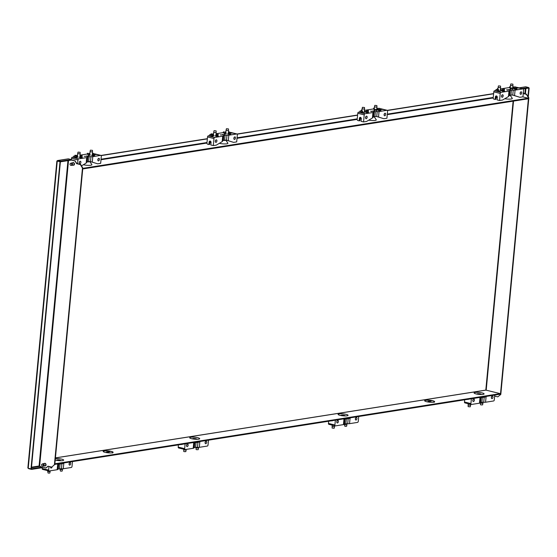 <?xml version="1.0" encoding="UTF-8"?>
<svg xmlns="http://www.w3.org/2000/svg" width="557" height="557" viewBox="0 0 557 557"><rect width="100%" height="100%" fill="white"/><g stroke="black" fill="none" stroke-linecap="round" stroke-linejoin="round"><path stroke-width="0.84" d="M475.163 392.462A5.027 0.975 -174.6 0 1 481.144 392.72A5.027 0.975 -174.6 0 1 484.026 394.043A5.027 0.975 -174.6 0 1 483.03 394.384A5.027 0.975 -174.6 0 1 477.795 394.245A5.027 0.975 -174.6 0 1 474.146 393.11A5.027 0.975 -174.6 0 1 475.163 392.462M481.805 397.12L481.61 397.315A2.903 0.564 -174.6 0 1 481.039 397.51A2.903 0.564 -174.6 0 1 479.424 397.566M339.143 413.886A5.027 0.975 -174.6 0 1 345.124 414.143A5.027 0.975 -174.6 0 1 348.007 415.466A5.027 0.975 -174.6 0 1 347.011 415.807A5.027 0.975 -174.6 0 1 341.775 415.668A5.027 0.975 -174.6 0 1 338.127 414.533A5.027 0.975 -174.6 0 1 339.143 413.886M345.786 418.544L345.591 418.739A2.903 0.564 -174.6 0 1 345.02 418.934A2.903 0.564 -174.6 0 1 343.404 418.989M190.759 437.259A5.027 0.975 -174.6 0 1 196.739 437.51A5.027 0.975 -174.6 0 1 199.622 438.839A5.027 0.975 -174.6 0 1 198.626 439.181A5.027 0.975 -174.6 0 1 193.39 439.041A5.027 0.975 -174.6 0 1 189.742 437.906A5.027 0.975 -174.6 0 1 190.759 437.259M197.401 441.917L197.206 442.112A2.903 0.564 -174.6 0 1 196.635 442.307A2.903 0.564 -174.6 0 1 194.678 442.342M55.359 458.606A5.027 0.975 -174.6 0 1 61.124 459.017A5.027 0.975 -174.6 0 1 63.595 460.263A5.027 0.975 -174.6 0 1 62.607 460.604A5.027 0.975 -174.6 0 1 55.227 460.033M61.381 463.34L61.186 463.535A2.903 0.564 -174.6 0 1 60.609 463.73A2.903 0.564 -174.6 0 1 58.659 463.765M106.505 451.95L107.278 452.263L106.505 451.95L109.764 451.755L107.278 452.263M109.764 451.755L107.292 452.145M428.006 401.312L428.786 401.625L428.006 401.312L431.264 401.117L428.786 401.625M431.264 401.117L428.793 401.506M104.396 450.864A5.027 0.975 -174.6 0 1 109.952 451.107A5.027 0.975 -174.6 0 1 113.141 452.326A5.027 0.975 -174.6 0 1 112.249 452.785L111.873 452.841A5.027 0.975 -174.6 0 1 106.317 452.597A5.027 0.975 -174.6 0 1 103.136 451.379A5.027 0.975 -174.6 0 1 104.027 450.919L103.623 450.822M112.639 453.001L112.249 452.785M113.12 452.381A5.027 0.975 5.4 0 0 109.799 451.205A5.027 0.975 5.4 0 0 104.382 450.982M104.027 450.919L104.013 451.038A5.027 0.975 5.4 0 0 103.136 451.442M425.896 400.225A5.027 0.975 -174.6 0 1 431.459 400.469A5.027 0.975 -174.6 0 1 434.641 401.688A5.027 0.975 -174.6 0 1 433.75 402.14L433.381 402.203A5.027 0.975 -174.6 0 1 427.818 401.959A5.027 0.975 -174.6 0 1 424.636 400.741A5.027 0.975 -174.6 0 1 425.527 400.281L425.123 400.184M434.14 402.356L433.75 402.14M434.627 401.743A5.027 0.975 5.4 0 0 431.299 400.56A5.027 0.975 5.4 0 0 425.882 400.344M425.527 400.281L425.513 400.399A5.027 0.975 5.4 0 0 424.636 400.796M54.878 463.689L55.066 464.329L500.221 394.217L500.277 393.625L485.955 390.13A1.003 0.787 -99 0 0 485.474 390.206M500.277 393.625L55.122 463.744M83.348 164.74A5.312 1.03 5.4 0 0 90.763 165.234A5.312 1.03 5.4 0 0 91.835 164.552L89.809 161.565M87.177 161.864A2.903 0.564 5.4 0 0 89.148 161.829A2.903 0.564 5.4 0 0 89.768 161.558M219.367 143.316A5.312 1.03 5.4 0 0 226.783 143.81A5.312 1.03 5.4 0 0 227.862 143.128L225.829 140.134M223.197 140.441A2.903 0.564 5.4 0 0 225.167 140.406A2.903 0.564 5.4 0 0 225.787 140.134M368.762 120.152A5.312 1.03 5.4 0 0 375.167 120.437A5.312 1.03 5.4 0 0 376.247 119.755L374.144 116.664A2.903 0.564 5.4 0 0 374.144 116.657A2.903 0.564 5.4 0 1 373.552 117.033A2.903 0.564 5.4 0 1 373.086 117.081M504.781 98.728A5.312 1.03 5.4 0 0 511.187 99.014A5.312 1.03 5.4 0 0 512.266 98.331L510.163 95.233A2.903 0.564 5.4 0 1 509.571 95.609A2.903 0.564 5.4 0 1 509.105 95.658L508.45 96.556L502.602 100.023L499.573 100.504L497.067 99.891L497.31 97.336A1.225 0.961 81 0 0 495.389 96.869L496.196 96.744L495.953 99.292L495.152 99.418L495.389 96.869M82.805 168.263L82.986 168.91L528.147 98.791L528.203 98.206L522.696 96.862M83.042 168.318L528.203 98.206M101.214 155.598L207.343 138.881M237.233 134.167L357.587 115.215M387.47 110.509L493.606 93.792M101.054 155.431L207.364 138.686M237.073 134.007L357.601 115.02M387.31 110.342L493.62 93.597M523.364 92.33A1.003 0.787 81 0 1 523.664 93.513M528.544 87.992L529.15 87.992L528.551 87.846M526.393 94.328L528.851 97.795L528.475 97.851L526.393 94.328L523.246 93.562M523.26 93.416L526.769 94.272M528.851 97.795L500.806 394.433L497.798 396.863L500.806 394.433M500.437 394.495L528.475 97.851M494.651 396.09L497.798 396.863M528.781 88.055L527.994 96.347M529.15 87.992L528.308 96.883M523.322 88.911L528.53 88.09L528.586 87.505L525.836 86.829A1.003 0.787 -99 0 0 525.348 86.906M494.616 396.445L495.521 396.306M521.909 88.556L528.586 87.505M42.137 464.078A1.003 0.787 -99 0 0 42.443 466.042A1.003 0.787 -99 0 0 42.506 464.058A1.003 0.787 -99 0 0 42.137 464.078L43.07 463.73A1.205 0.94 81 0 1 43.585 466.077A1.205 0.94 81 0 1 43.286 466.063M70.558 163.354A1.003 0.787 -99 0 0 70.871 165.318A1.003 0.787 -99 0 0 70.927 163.34A1.003 0.787 -99 0 0 70.558 163.354L71.498 163.006A1.205 0.94 81 0 1 72.013 165.352A1.205 0.94 81 0 1 71.714 165.338M44.832 463.347A1.33 1.037 81 0 1 45.458 465.903A1.33 1.037 81 0 1 45.235 465.91M44.567 465.924A1.33 1.037 -99 0 0 44.929 463.368A1.33 1.037 -99 0 0 44.198 463.542M73.259 162.63A1.33 1.037 81 0 1 73.886 165.178A1.33 1.037 81 0 1 73.663 165.185M72.995 165.199A1.33 1.037 -99 0 0 73.357 162.644A1.33 1.037 -99 0 0 72.619 162.818M57.559 161.043L60.379 161.829L57.545 161.133M54.419 464.747L51.78 467.114L54.419 464.747L82.457 168.103L80.375 164.58L76.601 163.661L75.014 160.987L71.143 160.04M75.014 160.987L76.97 163.605L80.744 164.524L82.826 168.047L82.457 168.103M71.157 159.894L75.39 160.924M48.243 466.251L45.994 467.984L47.999 466.188L51.78 467.114M39.213 466.376L45.994 467.984M60.379 161.829L31.359 468.834L30.983 468.89L28.233 468.221L57.253 161.217M28.066 467.929L28.233 468.221A1.003 0.787 81 0 0 28.797 468.709L31.547 469.384L31.366 468.736M80.375 164.58L80.744 164.524M82.826 168.047L54.788 464.684M76.97 163.605L76.601 163.661M30.983 468.89L60.003 161.885M67.954 158.947A1.003 0.787 81 0 1 68.434 158.87L57.928 160.527L60.678 161.203L60.622 161.788L57.656 161.161M57.148 160.938A1.003 0.787 81 0 1 57.928 160.527M31.547 469.384L42.06 467.727L42.116 467.142L39.081 465.993L67.947 160.639M60.622 161.788L71.136 160.138L71.192 159.546L60.678 161.203M71.192 159.546L68.434 158.87M42.116 467.142L31.603 468.792M344.602 415.919A2.012 0.39 5.4 0 0 344.985 415.64A2.012 0.39 5.4 0 0 344.247 415.341A2.012 0.39 5.4 0 0 341.058 415.271A2.012 0.39 5.4 0 0 341.378 415.613M344.484 423.961L344.901 424.761L346.907 424.768L347.011 423.675M346.907 424.768L346.558 426.314L344.874 426.314L344.428 424.531M332.063 426.474L334.541 426.711L334.193 428.263L332.111 428.068L332.174 425.276M332.752 425.263L330.955 424.824M355.338 418.885A1.309 0.773 -76.3 0 1 356.452 417.492A1.309 0.773 -76.3 0 1 356.94 418.634A1.309 0.773 -76.3 0 1 355.826 420.027A1.309 0.773 -76.3 0 1 355.338 418.885M355.338 419.254A1.309 0.773 103.7 0 0 355.651 418.314A1.309 0.773 103.7 0 0 355.651 417.952M336.79 421.809A1.309 0.773 -76.3 0 1 337.904 420.41A1.309 0.773 -76.3 0 1 338.391 421.552A1.309 0.773 -76.3 0 1 337.277 422.951A1.309 0.773 -76.3 0 1 336.79 421.809M336.79 422.171A1.309 0.773 103.7 0 0 337.103 421.238A1.309 0.773 103.7 0 0 337.103 420.869M335.147 425.82L328.978 424.309A1.003 0.592 -76.3 0 1 328.832 424.309A1.003 0.592 -76.3 0 1 328.449 423.424L328.658 421.238M344.066 424.114A2.813 0.543 5.4 0 1 344.609 423.933L345.855 423.738A2.813 0.543 5.4 0 1 347.7 423.703A2.813 0.543 5.4 0 0 349.545 423.661L357.559 422.401A1.003 0.592 103.7 0 0 358.269 421.322L358.729 416.504M328.449 423.424L334.903 425.005A1.003 0.592 103.7 0 0 335.279 425.882A1.003 0.592 103.7 0 0 335.425 425.889L343.439 424.622A2.813 0.543 5.4 0 0 344.038 424.35A2.813 0.543 5.4 0 0 344.024 424.281L344.511 419.372L343.251 418.941M347.025 418.349L347.84 418.446M350.833 417.743L348.202 418.794L347.519 418.627L348.355 418.14M348.202 418.794A2.813 0.543 -174.6 0 1 348.167 418.794L348.167 418.794A2.813 0.543 5.4 0 0 346.322 418.829L345.068 419.031A2.813 0.543 5.4 0 0 344.47 419.303A2.813 0.543 5.4 0 0 344.477 419.351M347.7 423.703L348.167 418.794L347.7 423.703M344.491 419.372L344.038 424.35M334.903 425.005L335.356 420.187M332.487 420.639A1.225 0.961 81 0 1 331.582 420.779M480.621 394.488A2.012 0.39 5.4 0 0 481.004 394.217A2.012 0.39 5.4 0 0 480.273 393.917A2.012 0.39 5.4 0 0 477.077 393.848A2.012 0.39 5.4 0 0 477.398 394.189M480.447 403.101L482.926 403.345L482.578 404.89L480.893 404.89L480.496 404.695L480.503 402.53M468.082 405.05L470.561 405.287L470.212 406.84L468.131 406.645L468.193 403.853M468.771 403.839L466.975 403.4M491.358 397.461A1.309 0.773 -76.3 0 1 492.472 396.062A1.309 0.773 -76.3 0 1 492.959 397.211A1.309 0.773 -76.3 0 1 491.845 398.603A1.309 0.773 -76.3 0 1 491.358 397.461M491.358 397.823A1.309 0.773 103.7 0 0 491.671 396.89A1.309 0.773 103.7 0 0 491.671 396.528M472.809 400.379A1.309 0.773 -76.3 0 1 473.923 398.986A1.309 0.773 -76.3 0 1 474.411 400.128A1.309 0.773 -76.3 0 1 473.297 401.527A1.309 0.773 -76.3 0 1 472.809 400.379M472.809 400.748A1.309 0.773 103.7 0 0 473.123 399.815A1.309 0.773 103.7 0 0 473.123 399.446M471.166 404.396L464.998 402.885A1.003 0.592 -76.3 0 1 464.851 402.885A1.003 0.592 -76.3 0 1 464.468 402.001L464.677 399.815M480.085 402.69A2.813 0.543 5.4 0 1 480.628 402.509L481.875 402.314A2.813 0.543 5.4 0 1 483.72 402.279A2.813 0.543 5.4 0 0 485.565 402.238L493.579 400.977A1.003 0.592 103.7 0 0 494.289 399.898L494.748 395.08M464.468 402.001L470.923 403.581A1.003 0.592 103.7 0 0 471.299 404.459A1.003 0.592 103.7 0 0 471.445 404.466L479.459 403.198A2.813 0.543 5.4 0 0 480.057 402.927A2.813 0.543 5.4 0 0 480.043 402.857L480.531 397.949L479.271 397.517M483.044 396.925L483.859 397.016M486.853 396.319L484.221 397.371L483.539 397.204L484.374 396.716M484.221 397.371A2.813 0.543 -174.6 0 1 484.186 397.371L484.186 397.371A2.813 0.543 5.4 0 0 482.341 397.406L481.088 397.601A2.813 0.543 5.4 0 0 480.489 397.879A2.813 0.543 5.4 0 0 480.496 397.928M483.72 402.279L484.186 397.371L483.72 402.279M480.51 397.949L480.057 402.927M470.923 403.581L471.375 398.763M468.507 399.209A1.225 0.961 81 0 1 467.602 399.355M371.143 111.282L372.821 111.275L371.143 111.282M364.515 107.508L362.433 107.313L364.515 107.508L364.563 109.102L362.085 108.866L361.904 110.808M376.88 105.558L374.798 105.364L376.88 105.558L376.929 107.153L374.45 106.916L374.074 110.885M366.771 110.627L368.456 110.62L366.771 110.627M368.456 110.62L368.358 111.602L366.673 111.609L366.374 110.425M374.68 109.381L376.365 109.374L374.68 109.381M376.365 109.374L376.274 110.356L374.589 110.363L374.283 109.179M361.98 109.959L361.312 110.084L361.946 110.335M374.346 108.009L373.677 108.135L374.311 108.385M374.22 109.367L373.587 109.116L373.677 108.135M361.033 111.087L362.711 111.087L361.033 111.087M362.711 111.087L362.621 112.068L360.936 112.068L360.637 110.885M378.217 108.378L379.902 108.378L378.217 108.378M379.902 108.378L379.811 109.36L378.126 109.36L377.82 108.183M376.734 109.235L378.502 109.611L376.692 109.652M364.369 111.177L366.137 111.56L364.327 111.595M363.54 112.417L361.57 112.423L363.54 112.417M382.088 109.499L380.118 109.499L382.088 109.499M372.828 111.323L370.962 111.504L370.732 111.128M372.431 111.08L374.422 110.954L372.751 111.191M368.024 112.152L368.623 112.542L365.329 112.229L368.024 112.152M380.389 110.209L380.988 110.592L377.695 110.279L380.389 110.209M367.154 117.297A1.309 0.773 -76.3 0 1 366.04 118.69A1.309 0.773 -76.3 0 1 365.545 117.548A1.309 0.773 -76.3 0 1 366.659 116.155A1.309 0.773 -76.3 0 1 367.154 117.297M365.545 117.917A1.309 0.773 103.7 0 0 365.865 116.984A1.309 0.773 103.7 0 0 365.865 116.615M385.702 114.373A1.309 0.773 -76.3 0 1 384.588 115.772A1.309 0.773 -76.3 0 1 384.093 114.631A1.309 0.773 -76.3 0 1 385.207 113.231A1.309 0.773 -76.3 0 1 385.702 114.373M384.093 114.993A1.309 0.773 103.7 0 0 384.414 114.06A1.309 0.773 103.7 0 0 384.414 113.691M379.971 110.732L378.669 110.606M367.606 112.681L366.304 112.556M373.099 116.914A2.813 0.543 -174.6 0 1 373.643 116.733L374.896 116.538A2.813 0.543 -174.6 0 1 376.741 116.504A2.813 0.543 5.4 0 0 376.776 116.504L383.891 118.725L386.92 118.244L387.588 111.177A1.003 0.592 103.7 0 0 387.212 110.3A1.003 0.592 103.7 0 0 387.066 110.293L379.045 111.553A2.813 0.543 -174.6 0 1 377.2 111.595L377.2 111.595A2.813 0.543 -174.6 0 0 375.362 111.63L374.109 111.825A2.813 0.543 -174.6 0 0 373.51 112.103A2.813 0.543 -174.6 0 0 373.524 112.173L373.524 112.173A2.813 0.543 -174.6 0 1 373.545 112.242A2.813 0.543 -174.6 0 1 372.946 112.521L364.932 113.781A1.003 0.592 103.7 0 0 364.215 114.86L357.768 113.28L357.19 119.365A1.003 0.787 -99 0 0 357.886 120.542L359.133 120.848L359.369 118.293A1.225 0.961 81 0 1 361.291 118.759L361.047 121.315L363.554 121.927L366.583 121.447L372.431 117.98L373.065 117.088M387.066 110.293L379.86 108.838M357.768 113.28A1.003 0.592 -76.3 0 1 358.478 112.201L359.718 112.006L359.899 111.08L360.623 110.968M364.215 114.86L363.554 121.927M373.608 108.921L364.445 110.363M377.757 108.852L376.776 108.817M360.56 117.367A1.225 0.961 -99 0 0 360.177 118.168L359.933 120.716L359.133 120.848M383.891 118.725L376.581 116.49M377.207 111.595L376.741 116.504L377.2 111.595M507.162 89.858L508.84 89.851L507.162 89.858M500.534 86.084L498.452 85.889L500.534 86.084L500.583 87.679L498.104 87.435L497.923 89.385M512.9 84.135L510.818 83.94L512.9 84.135L512.948 85.729L510.47 85.493L510.094 89.461M502.79 89.204L504.475 89.197L502.79 89.204M504.475 89.197L504.377 90.178L502.699 90.185L502.393 89.002M510.699 87.957L512.384 87.95L510.699 87.957M512.384 87.95L512.294 88.932L510.609 88.939L510.303 87.755M498 88.535L497.331 88.66L497.965 88.911M510.365 86.586L509.697 86.711L510.33 86.962M510.24 87.943L509.606 87.693L509.697 86.711M497.053 89.663L498.731 89.663L497.053 89.663M498.731 89.663L498.64 90.645L496.955 90.645L496.656 89.461M514.236 86.955L515.921 86.955L514.236 86.955M515.921 86.955L515.831 87.936L514.146 87.936L513.839 86.76M512.753 87.804L514.529 88.187L512.712 88.222M500.388 89.754L502.163 90.13L500.346 90.171M499.566 90.993L497.589 91L499.566 90.993M518.114 88.069L516.137 88.076L518.114 88.069M508.847 89.9L506.981 90.081L506.752 89.705M508.45 89.656L510.442 89.531L508.771 89.768M504.043 90.728L504.642 91.111L501.349 90.805L504.043 90.728M516.409 88.786L517.007 89.169L513.714 88.855L516.409 88.786M503.173 95.874A1.309 0.773 -76.3 0 1 502.059 97.266A1.309 0.773 -76.3 0 1 501.565 96.124A1.309 0.773 -76.3 0 1 502.679 94.732A1.309 0.773 -76.3 0 1 503.173 95.874M501.565 96.493A1.309 0.773 103.7 0 0 501.885 95.56A1.309 0.773 103.7 0 0 501.885 95.191M521.721 92.949A1.309 0.773 -76.3 0 1 520.607 94.349A1.309 0.773 -76.3 0 1 520.113 93.207A1.309 0.773 -76.3 0 1 521.227 91.808A1.309 0.773 -76.3 0 1 521.721 92.949M520.113 93.569A1.309 0.773 103.7 0 0 520.433 92.636A1.309 0.773 103.7 0 0 520.433 92.267M515.991 89.308L514.689 89.183M503.625 91.257L502.323 91.132M509.119 95.491A2.813 0.543 -174.6 0 1 509.662 95.31L510.915 95.115A2.813 0.543 -174.6 0 1 512.76 95.073A2.813 0.543 5.4 0 0 512.795 95.08L519.911 97.301L522.939 96.821L523.608 89.754A1.003 0.592 103.7 0 0 523.232 88.876A1.003 0.592 103.7 0 0 523.086 88.869L515.065 90.13A2.813 0.543 -174.6 0 1 513.227 90.171L513.227 90.171A2.813 0.543 -174.6 0 0 511.382 90.206L510.128 90.401A2.813 0.543 -174.6 0 0 509.53 90.68A2.813 0.543 -174.6 0 0 509.544 90.749L509.544 90.749A2.813 0.543 -174.6 0 1 509.564 90.819A2.813 0.543 -174.6 0 1 508.966 91.09L500.952 92.358A1.003 0.592 103.7 0 0 500.235 93.437L493.787 91.856L493.21 97.941A1.003 0.787 -99 0 0 493.906 99.118L495.152 99.418M523.086 88.869L515.879 87.414M493.787 91.856A1.003 0.592 -76.3 0 1 494.498 90.777L495.737 90.582L495.918 89.656L496.649 89.545M500.235 93.437L499.573 100.504M509.627 87.498L500.464 88.939M513.777 87.428L512.795 87.393M496.579 95.943A1.225 0.961 -99 0 0 496.196 96.744M519.911 97.301L512.6 95.066M513.227 90.171L512.76 95.073L513.227 90.171M60.198 460.709A2.012 0.39 5.4 0 0 60.581 460.437A2.012 0.39 5.4 0 0 59.843 460.138A2.012 0.39 5.4 0 0 56.654 460.068A2.012 0.39 5.4 0 0 56.974 460.409M60.072 468.778L60.497 469.558L62.502 469.565L62.154 471.111L60.469 471.111L60.024 469.328M47.714 470.651L48.132 471.507L50.137 471.507L49.789 473.06L48.104 473.06L47.658 471.278M46.489 470.352L44.699 469.913M69.075 463.974A1.309 0.773 -76.3 0 1 70.189 462.575A1.309 0.773 -76.3 0 1 70.683 463.716A1.309 0.773 -76.3 0 1 69.569 465.116A1.309 0.773 -76.3 0 1 69.075 463.974M69.075 464.336A1.309 0.773 103.7 0 0 69.395 463.403A1.309 0.773 103.7 0 0 69.395 463.041M52.052 467.065A1.309 0.773 -76.3 0 1 51.021 468.04A1.309 0.773 -76.3 0 1 50.527 466.891A1.309 0.773 -76.3 0 1 50.541 466.808M50.527 467.26A1.309 0.773 103.7 0 0 50.729 466.857M48.891 470.909L42.715 469.398A1.003 0.592 -76.3 0 1 42.569 469.391A1.003 0.592 -76.3 0 1 42.193 468.514L42.325 467.093M57.803 469.203A2.813 0.543 5.4 0 1 58.346 469.022L59.599 468.827A2.813 0.543 5.4 0 1 61.444 468.792A2.813 0.543 5.4 0 0 63.289 468.75L71.303 467.49A1.003 0.592 103.7 0 0 72.013 466.411L72.466 461.593M42.193 468.514L48.64 470.094A1.003 0.592 103.7 0 0 49.023 470.971A1.003 0.592 103.7 0 0 49.169 470.978L57.183 469.711A2.813 0.543 5.4 0 0 57.782 469.44A2.813 0.543 5.4 0 0 57.768 469.37L58.255 464.461L56.995 464.03M61.221 463.501L61.576 463.528M64.57 462.832L61.945 463.884L61.263 463.716L62.092 463.222M61.945 463.884A2.813 0.543 -174.6 0 1 61.904 463.884L61.904 463.884A2.813 0.543 5.4 0 0 60.065 463.918L58.812 464.113A2.813 0.543 5.4 0 0 58.213 464.392A2.813 0.543 5.4 0 0 58.22 464.441M61.444 468.792L61.904 463.884L61.444 468.792M58.227 464.461L57.782 469.44M48.64 470.094L48.988 466.432M196.217 439.285A2.012 0.39 5.4 0 0 196.6 439.013A2.012 0.39 5.4 0 0 195.862 438.707A2.012 0.39 5.4 0 0 192.673 438.644A2.012 0.39 5.4 0 0 192.994 438.986M196.043 447.898L198.522 448.134L198.174 449.687L196.489 449.687L196.092 449.492L196.092 447.355M183.678 449.847L186.156 450.084L185.808 451.636L184.123 451.636L183.726 451.442L183.733 449.227M182.508 448.928L180.719 448.489M205.094 442.55A1.309 0.773 -76.3 0 1 206.208 441.151A1.309 0.773 -76.3 0 1 206.703 442.293A1.309 0.773 -76.3 0 1 205.589 443.692A1.309 0.773 -76.3 0 1 205.094 442.55M205.094 442.912A1.309 0.773 103.7 0 0 205.415 441.979A1.309 0.773 103.7 0 0 205.415 441.617M186.546 445.468A1.309 0.773 -76.3 0 1 187.66 444.075A1.309 0.773 -76.3 0 1 188.155 445.217A1.309 0.773 -76.3 0 1 187.041 446.61A1.309 0.773 -76.3 0 1 186.546 445.468M186.546 445.837A1.309 0.773 103.7 0 0 186.867 444.904A1.309 0.773 103.7 0 0 186.867 444.535M184.91 449.485L178.734 447.974A1.003 0.592 -76.3 0 1 178.588 447.967A1.003 0.592 -76.3 0 1 178.212 447.09L178.414 444.904M193.822 447.779A2.813 0.543 5.4 0 1 194.365 447.598L195.618 447.403A2.813 0.543 5.4 0 1 197.463 447.368A2.813 0.543 5.4 0 0 199.309 447.327L207.322 446.066A1.003 0.592 103.7 0 0 208.033 444.987L208.485 440.169M178.212 447.09L184.659 448.67A1.003 0.592 103.7 0 0 185.042 449.548A1.003 0.592 103.7 0 0 185.189 449.555L193.202 448.288A2.813 0.543 5.4 0 0 193.801 448.016A2.813 0.543 5.4 0 0 193.787 447.946L194.275 443.038L193.014 442.606M197.241 442.077L197.596 442.105M200.59 441.409L197.965 442.46L197.282 442.293L198.111 441.798M197.965 442.46A2.813 0.543 -174.6 0 1 197.923 442.46L197.93 442.46A2.813 0.543 5.4 0 0 196.085 442.495L194.832 442.69A2.813 0.543 5.4 0 0 194.233 442.968A2.813 0.543 5.4 0 0 194.24 443.017L194.247 443.038M197.923 442.46L197.463 447.362L197.93 442.46M184.659 448.67L185.119 443.845M182.243 444.298A1.225 0.961 81 0 1 181.345 444.444M86.739 156.078L88.417 156.071L86.739 156.078M80.111 152.305L78.029 152.11L80.111 152.305L80.159 153.899L77.681 153.655L77.395 156.67M92.476 150.355L90.394 150.16L92.476 150.355L92.525 151.95L90.046 151.713L89.802 154.289M80.507 155.716L82.192 155.709L80.507 155.716M82.192 155.709L82.102 156.691L80.417 156.698L80.111 155.514M88.424 154.47L90.109 154.463L88.424 154.47M90.109 154.463L90.011 155.445L88.333 155.452L88.027 154.268M75.453 155.375L77.138 155.368L75.453 155.375M77.138 155.368L77.04 156.35L76.427 156.475M87.818 153.426L89.503 153.426L87.818 153.426M88.006 154.463L87.331 154.205L87.421 153.224M74.77 156.176L76.455 156.176L74.77 156.176M76.455 156.176L76.365 157.158L74.68 157.158L74.373 155.974M92.378 153.544L93.646 153.467L92.413 153.147M93.646 153.467L93.548 154.449L92.281 154.526M76.42 156.559L78.029 156.935L76.379 157.004M77.284 157.506L75.306 157.513L77.284 157.506M95.832 154.581L93.855 154.588L95.832 154.581M86.307 156.336L84.204 156.343L86.307 156.336M88.424 156.12L86.558 156.301L86.328 155.925M81.761 157.241L82.366 157.624L79.066 157.318L81.761 157.241M94.126 155.299L94.732 155.681L91.432 155.368L94.126 155.299M80.897 162.386A1.309 0.773 -76.3 0 1 79.783 163.779A1.309 0.773 -76.3 0 1 79.289 162.637A1.309 0.773 -76.3 0 1 80.403 161.245A1.309 0.773 -76.3 0 1 80.897 162.386M79.289 163.006A1.309 0.773 103.7 0 0 79.602 162.073A1.309 0.773 103.7 0 0 79.609 161.704M99.445 159.462A1.309 0.773 -76.3 0 1 98.331 160.862A1.309 0.773 -76.3 0 1 97.837 159.72A1.309 0.773 -76.3 0 1 98.951 158.32A1.309 0.773 -76.3 0 1 99.445 159.462M97.837 160.082A1.309 0.773 103.7 0 0 98.15 159.149A1.309 0.773 103.7 0 0 98.157 158.78M93.708 155.821L92.406 155.695M81.343 157.77L80.041 157.645M86.843 162.003A2.813 0.543 -174.6 0 1 87.386 161.822L88.64 161.627A2.813 0.543 -174.6 0 1 90.485 161.586A2.813 0.543 5.4 0 0 90.519 161.593L97.635 163.807L100.664 163.333L101.332 156.266A1.003 0.592 103.7 0 0 100.949 155.389A1.003 0.592 103.7 0 0 100.803 155.382L93.597 153.927M100.803 155.382L92.789 156.642A2.813 0.543 -174.6 0 1 90.944 156.684L90.944 156.684A2.813 0.543 -174.6 0 0 89.099 156.719L87.853 156.914A2.813 0.543 -174.6 0 0 87.254 157.192A2.813 0.543 -174.6 0 0 87.268 157.262L87.268 157.262A2.813 0.543 -174.6 0 1 87.282 157.332A2.813 0.543 -174.6 0 1 86.683 157.603L78.669 158.87A1.003 0.592 103.7 0 0 77.959 159.95L71.505 158.369L71.359 159.943M71.505 158.369A1.003 0.592 -76.3 0 1 72.222 157.29L73.454 157.095L73.635 156.169L74.366 156.057M77.959 159.95L77.597 163.758M87.345 154.011L80.041 155.159M77.5 155.563L77.11 155.626M89.837 153.885L89.461 153.871M97.635 163.807L90.325 161.579M81.517 165.826L86.168 163.069L86.808 162.178M90.944 156.684L90.485 161.586L90.944 156.684M222.758 134.655L224.436 134.648L222.758 134.655M216.13 130.881L216.179 132.475L214.173 132.475L213.7 132.239L214.048 130.686L216.13 130.881L214.048 130.686M228.495 128.932L226.414 128.737L228.495 128.932L228.544 130.526L226.065 130.289L225.822 132.865M216.527 134.293L218.212 134.286L216.527 134.293M218.212 134.286L218.121 135.267L216.436 135.274L216.13 134.091M224.443 133.046L226.128 133.039L224.443 133.046M226.128 133.039L226.031 134.021L224.353 134.028L224.046 132.845M211.472 133.952L213.157 133.945L211.472 133.952M213.157 133.945L213.059 134.926L212.447 135.052M223.837 132.002L225.522 131.995L223.837 132.002M224.025 133.039L223.35 132.782L223.441 131.8M210.79 134.752L212.475 134.745L210.79 134.752M212.475 134.745L212.384 135.727L210.699 135.734L210.393 134.55M228.398 132.12L229.665 132.044L228.433 131.724M229.665 132.044L229.568 133.026L228.3 133.102M212.44 135.135L214.048 135.511L212.398 135.581M213.303 136.082L211.326 136.082L213.303 136.082M231.851 133.158L229.874 133.165L231.851 133.158M222.327 134.912L220.224 134.919L222.327 134.912M224.443 134.697L222.347 134.502M217.78 135.817L218.386 136.2L215.086 135.894L217.78 135.817M230.145 133.868L230.751 134.258L227.451 133.945L230.145 133.868M216.917 140.963A1.309 0.773 -76.3 0 1 215.803 142.355A1.309 0.773 -76.3 0 1 215.308 141.213A1.309 0.773 -76.3 0 1 216.422 139.821A1.309 0.773 -76.3 0 1 216.917 140.963M215.308 141.582A1.309 0.773 103.7 0 0 215.629 140.643A1.309 0.773 103.7 0 0 215.629 140.28M235.465 138.039A1.309 0.773 -76.3 0 1 234.351 139.438A1.309 0.773 -76.3 0 1 233.856 138.296A1.309 0.773 -76.3 0 1 234.97 136.897A1.309 0.773 -76.3 0 1 235.465 138.039M233.856 138.658A1.309 0.773 103.7 0 0 234.177 137.725A1.309 0.773 103.7 0 0 234.177 137.356M229.728 134.397L228.426 134.272M217.362 136.347L216.06 136.221M222.863 140.58A2.813 0.543 -174.6 0 1 223.406 140.399L224.659 140.204A2.813 0.543 -174.6 0 1 226.504 140.162A2.813 0.543 5.4 0 0 226.539 140.169L233.655 142.383L236.683 141.91L237.352 134.843A1.003 0.592 103.7 0 0 236.969 133.965A1.003 0.592 103.7 0 0 236.822 133.959L228.809 135.219A2.813 0.543 -174.6 0 1 226.964 135.26L226.964 135.26A2.813 0.543 -174.6 0 0 225.119 135.295L223.872 135.49A2.813 0.543 -174.6 0 0 223.273 135.762A2.813 0.543 -174.6 0 0 223.287 135.838L223.287 135.838A2.813 0.543 -174.6 0 1 223.301 135.908A2.813 0.543 -174.6 0 1 222.703 136.18L214.689 137.447A1.003 0.592 103.7 0 0 213.979 138.526L207.531 136.945L206.953 143.031A1.003 0.787 -99 0 0 207.65 144.207L208.889 144.507L209.133 141.958A1.225 0.961 81 0 1 211.047 142.425L210.811 144.98L213.31 145.593L216.339 145.112L222.187 141.638L222.828 140.754M236.822 133.959L229.616 132.503M207.531 136.945A1.003 0.592 -76.3 0 1 208.241 135.866L209.474 135.671L209.655 134.745L210.386 134.634M213.979 138.526L213.31 145.593M223.364 132.587L216.06 133.736M213.519 134.14L213.129 134.202M225.857 132.462L225.481 132.448M210.316 141.032A1.225 0.961 -99 0 0 209.933 141.833L209.697 144.381L208.889 144.507M233.655 142.383L226.344 140.155M226.964 135.26L226.504 140.162L226.964 135.26M485.955 390.13L55.422 457.938M101.005 159.741L206.953 143.052M209.864 142.592L211.054 142.404M237.024 138.317L357.19 119.386M360.101 118.926L361.291 118.738M374.179 116.712L375.669 116.476M387.261 114.651L493.21 97.962M496.12 97.503L497.31 97.315M510.198 95.289L511.688 95.052M101.054 159.218L207.002 142.529M209.912 142.07L211.006 141.896M237.073 137.795L357.239 118.864M360.149 118.404L361.249 118.237M387.31 114.129L493.258 97.44M496.169 96.981L497.269 96.807M513.519 101.096L486.198 390.185M524.854 93.806L525.348 88.591M525.919 88.5L525.404 93.938M519.159 87.881L525.836 86.829M39.61 466.425L68.525 160.548M39.081 465.993L31.512 467.191M39.359 466.467L31.464 467.713M345.855 423.738L346.322 418.829M344.609 423.933L345.068 419.031M343.439 424.622L343.961 419.163M349.545 423.661L350.061 418.203M481.875 402.314L482.341 397.406M480.628 402.509L481.088 397.601M479.459 403.198L479.981 397.74M485.565 402.238L486.08 396.779M364.932 113.781L358.478 112.201M374.109 111.825L373.643 116.733M375.362 111.63L374.896 116.538M379.045 111.553L378.53 117.019M359.369 118.293L360.177 118.168M372.946 112.521L372.431 117.98M500.952 92.358L494.498 90.777M510.128 90.401L509.662 95.31M511.382 90.206L510.915 95.115M515.065 90.13L514.55 95.595M508.966 91.09L508.45 96.556M59.599 468.827L60.065 463.918M58.346 469.022L58.812 464.113M57.183 469.711L57.698 464.253M63.289 468.75L63.804 463.292M195.618 447.403L196.085 442.495M194.365 447.598L194.832 442.69M193.202 448.288L193.718 442.829M199.309 447.327L199.824 441.868M78.669 158.87L72.222 157.29M87.853 156.914L87.386 161.822M89.099 156.719L88.64 161.627M92.789 156.642L92.274 162.108M86.683 157.603L86.168 163.069M214.689 137.447L208.241 135.866M223.872 135.49L223.406 140.399M225.119 135.295L224.659 140.204M228.809 135.219L228.293 140.677M209.133 141.958L209.933 141.833M222.703 136.18L222.187 141.638M485.711 390.116L55.428 457.889M513.115 101.158L485.801 390.109M519.033 87.853L525.585 86.815M45.047 463.403L43.209 463.696M42.443 466.042L43.439 466.084M45.423 465.784L43.585 466.077M73.475 162.686L71.637 162.971M70.871 165.318L71.867 165.359M73.851 165.067L72.013 165.352M45.047 463.285L44.602 463.354M73.475 162.56L73.03 162.63M73.886 165.178L73.44 165.248M45.458 465.903L45.013 465.972M27.85 468.026L56.87 161.022M68.191 158.863L57.677 160.513M334.639 425.722L334.541 426.704M328.832 424.309L335.279 425.882M483.03 402.251L482.926 403.338M470.658 404.298L470.561 405.28M464.851 402.885L471.299 404.459M362.433 107.313L362.085 108.866M364.139 113.586L364.563 109.102M374.798 105.364L374.45 106.916M376.511 111.567L376.929 107.153M361.312 110.084L361.249 110.759M380.758 108.719L387.212 110.3M373.545 112.242L373.072 117.221M498.452 85.889L498.104 87.435M500.158 92.163L500.583 87.679M510.818 83.94L510.47 85.493M512.531 90.143L512.948 85.729M497.331 88.66L497.269 89.336M516.778 87.296L523.232 88.876M509.564 90.819L509.091 95.797M62.572 468.813L62.502 469.558M50.207 470.811L50.137 471.501M42.569 469.391L49.023 470.971M198.591 447.389L198.522 448.134M186.226 449.388L186.156 450.077M178.588 447.967L185.042 449.548M193.801 448.016L194.275 443.038M78.029 152.11L77.681 153.655M79.86 157.046L80.159 153.899M90.394 150.16L90.046 151.713M92.225 155.097L92.525 151.95M89.503 153.426L89.426 154.205M75.056 155.173L74.993 155.849M94.502 153.809L100.949 155.389M87.282 157.332L86.815 162.31M213.415 135.24L213.7 132.239M215.879 135.623L216.179 132.475M226.414 128.737L226.065 130.289M228.245 133.673L228.544 130.526M225.522 131.995L225.446 132.782M211.075 133.75L211.012 134.425M230.521 132.385L236.969 133.965M223.301 135.908L222.835 140.886"/></g></svg>
